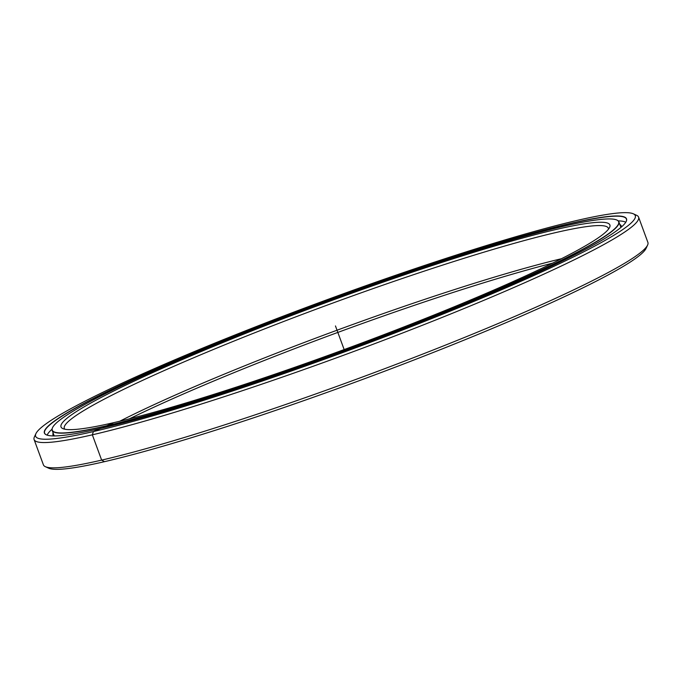 <?xml version="1.0" encoding="UTF-8"?>
<svg xmlns="http://www.w3.org/2000/svg" width="682" height="682" viewBox="0 0 682 682"><rect width="100%" height="100%" fill="white"/><g stroke="black" fill="none" stroke-linecap="round" stroke-linejoin="round"><path stroke-width="1.02" d="M616.826 220.03L617.039 220.124A301.93 26.001 159.8 0 1 618.872 221.838A301.93 26.001 159.8 0 1 427.861 318.579A301.93 26.001 159.8 0 1 106.759 425.909A301.93 26.001 159.8 0 1 52.156 430.351A301.93 26.001 159.8 0 1 52.446 427.853L52.54 427.648A301.768 25.984 159.8 0 1 254.838 328.826A301.768 25.984 159.8 0 1 564.099 226.185A301.768 25.984 159.8 0 1 616.826 220.03A301.768 25.984 159.8 0 1 439.259 313.822A301.768 25.984 159.8 0 1 106.827 425.704A301.768 25.984 159.8 0 1 52.54 427.648M129.469 418.825A292.425 25.183 159.8 0 1 552.531 263.175M64.799 429.2A289.85 24.961 159.8 0 1 64.321 428.441A289.85 24.961 159.8 0 1 247.694 335.561A289.85 24.961 159.8 0 1 555.958 232.528A289.85 24.961 159.8 0 1 608.37 228.265A289.85 24.961 159.8 0 1 608.506 229.161M557.024 229.271A292.425 25.183 159.8 0 1 609.623 227.387A292.425 25.183 159.8 0 1 413.582 323.149A292.425 25.183 159.8 0 1 113.903 422.618A292.425 25.183 159.8 0 1 62.795 428.586A292.425 25.183 159.8 0 1 234.881 337.684A292.425 25.183 159.8 0 1 557.024 229.271M119.768 421.229A289.85 24.961 159.8 0 1 561.474 258.717M46.385 434.843A309.978 26.692 159.8 0 1 44.603 433.13A309.978 26.692 159.8 0 1 240.712 333.805A309.978 26.692 159.8 0 1 570.374 223.619A309.978 26.692 159.8 0 1 626.426 219.058A309.978 26.692 159.8 0 1 626.187 221.522M570.442 223.415A310.139 26.709 159.8 0 1 626.229 221.42A310.139 26.709 159.8 0 1 418.322 322.978A310.139 26.709 159.8 0 1 100.484 428.475A310.139 26.709 159.8 0 1 46.282 434.801A310.139 26.709 159.8 0 1 228.785 338.4A310.139 26.709 159.8 0 1 570.442 223.415M633.348 213.807L636.638 215.316A322.057 27.732 159.8 0 1 638.591 217.149A322.057 27.732 159.8 0 1 434.843 320.344A322.057 27.732 159.8 0 1 92.343 434.818L93.408 431.561A319.483 27.51 159.8 0 1 35.933 433.616A319.483 27.51 159.8 0 1 250.106 328.997A319.483 27.51 159.8 0 1 577.518 220.329A319.483 27.51 159.8 0 1 633.348 213.807A319.483 27.51 159.8 0 1 445.346 313.115A319.483 27.51 159.8 0 1 93.408 431.561L100.484 428.475M638.591 217.149L647.9 242.442A322.057 27.732 159.8 0 1 647.593 245.111A322.057 27.732 159.8 0 1 431.697 350.574A322.057 27.732 159.8 0 1 101.644 460.111L92.343 434.818A322.057 27.732 159.8 0 1 34.1 439.558A322.057 27.732 159.8 0 1 34.407 436.889L35.933 433.616M647.593 245.111L646.067 248.384A319.483 27.51 159.8 0 1 431.894 353.003A319.483 27.51 159.8 0 1 104.482 461.671L101.644 460.111A322.057 27.732 159.8 0 1 45.362 466.684A322.057 27.732 159.8 0 1 43.409 464.851L34.1 439.558M104.482 461.671A319.483 27.51 159.8 0 1 48.652 468.193L45.362 466.684M619.836 224.455A302.731 26.069 159.8 0 1 621.242 225.955A302.731 26.069 159.8 0 1 621.379 227.029M47.186 435.142A309.048 26.615 159.8 0 1 52.037 429.225M618.242 220.9A309.048 26.615 159.8 0 1 625.769 222.264M53.614 435.926A302.731 26.069 159.8 0 1 53.026 435.022A302.731 26.069 159.8 0 1 53.119 432.959M335.459 325.945L344.154 349.576M103.655 427.085L103.869 427.682M113.903 422.618L106.827 425.704L107.125 426.898M54.21 435.926L52.156 430.351M620.927 227.421L618.872 221.838"/></g></svg>
